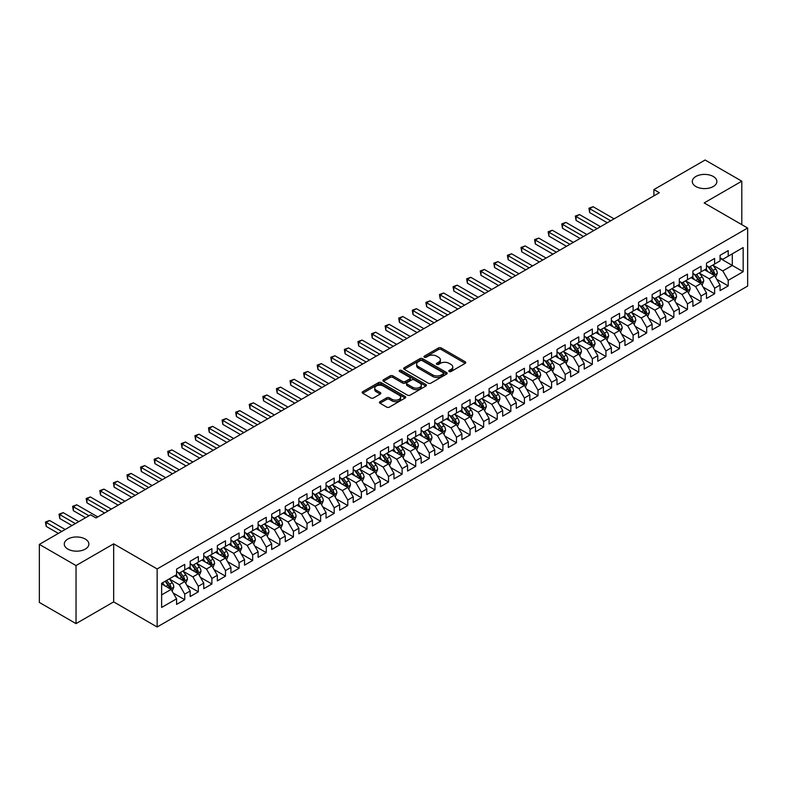 <?xml version="1.0" encoding="UTF-8"?>
<svg xmlns="http://www.w3.org/2000/svg" width="787" height="787" viewBox="0 0 787 787"><rect width="100%" height="100%" fill="white"/><g stroke="black" fill="none" stroke-linecap="round" stroke-linejoin="round"><path stroke-width="1.18" d="M449.18 371.523A1.318 0.757 0 0 0 451.049 371.523L465.215 363.338A1.889 1.092 0 0 0 465.766 362.571A1.889 1.092 0 0 0 465.215 361.794L441.212 347.943A1.889 1.092 0 0 0 438.546 347.943L424.37 356.118A1.318 0.757 0 0 0 423.986 356.659A1.318 0.757 0 0 0 424.37 357.2A1.318 0.757 0 0 0 426.239 357.2L428.069 356.137A6.04 3.482 0 0 1 436.608 356.137L438.605 357.288A6.04 3.482 0 0 1 440.376 359.757A6.04 3.482 0 0 1 438.605 362.217L436.775 363.279A1.318 0.757 0 0 0 436.392 363.82A1.318 0.757 0 0 0 436.775 364.361A1.318 0.757 0 0 0 438.644 364.361L440.474 363.299A6.04 3.482 0 0 1 449.013 363.299L451.01 364.45A6.04 3.482 0 0 1 452.781 366.919A6.04 3.482 0 0 1 451.01 369.378L449.18 370.441A1.318 0.757 0 0 0 448.787 370.982A1.318 0.757 0 0 0 449.18 371.523L449.18 370.441M85.271 539.056A12.297 7.103 0 0 0 71.873 537.511A12.297 7.103 0 0 0 64.278 544.073A12.297 7.103 0 0 0 67.879 549.1A12.297 7.103 0 0 0 81.287 550.634A12.297 7.103 0 0 0 88.872 544.073A12.297 7.103 0 0 0 85.271 539.056M713.278 176.485A12.297 7.103 0 0 0 699.869 174.94A12.297 7.103 0 0 0 692.285 181.502A12.297 7.103 0 0 0 695.885 186.519A12.297 7.103 0 0 0 709.284 188.063A12.297 7.103 0 0 0 716.878 181.502A12.297 7.103 0 0 0 713.278 176.485M379.993 401.685A1.889 1.092 0 0 0 379.442 402.452A1.889 1.092 0 0 0 379.993 403.219L386.732 407.115A1.889 1.092 0 0 0 389.398 407.115L405.138 398.025A1.889 1.092 0 0 0 405.689 397.258A1.889 1.092 0 0 0 405.138 396.481L381.124 382.63A1.889 1.092 0 0 0 378.458 382.63L362.718 391.71A1.889 1.092 0 0 0 362.168 392.477A1.889 1.092 0 0 0 362.718 393.254L370.854 397.947A1.889 1.092 0 0 0 373.53 397.947L380.259 394.061A1.889 1.092 0 0 0 380.81 393.293A1.889 1.092 0 0 0 380.259 392.516L376.225 390.195A5.047 2.912 0 0 1 374.75 388.129A5.047 2.912 0 0 1 377.858 385.443A5.047 2.912 0 0 1 383.358 386.073L399.166 395.192A5.047 2.912 0 0 1 400.642 397.258A5.047 2.912 0 0 1 397.524 399.944A5.047 2.912 0 0 1 392.034 399.314L389.398 397.799A1.889 1.092 0 0 0 386.732 397.799L379.993 401.685L379.993 403.219M76.034 565.568L76.034 623.619L113.672 601.888L113.672 543.837L76.034 565.568L39.35 544.388L90.574 514.816L96.004 517.954L659.329 192.717L653.899 189.578L653.899 195.855M113.672 543.837L157.154 568.942L747.65 228.023L747.65 286.075L157.154 626.993L157.154 568.942M741.807 224.649L741.807 181.187L704.168 202.918L747.65 228.023M741.807 181.187L705.122 160.007L653.899 189.578M428.207 383.161A1.889 1.092 0 0 0 430.873 383.161L446.613 374.081A1.889 1.092 0 0 0 447.164 373.313A1.889 1.092 0 0 0 446.613 372.536L422.609 358.675A1.889 1.092 0 0 0 419.933 358.675L404.203 367.765A1.889 1.092 0 0 0 403.642 368.532A1.889 1.092 0 0 0 404.203 369.31L428.207 383.161M400.13 371.808A1.318 0.757 0 0 1 401.468 371.985L425.846 386.063L410.135 395.143A1.889 1.092 0 0 1 407.469 395.143L383.466 381.282L390.195 377.416L390.195 375.852L383.466 379.737A1.889 1.092 0 0 0 382.905 380.505A1.889 1.092 0 0 0 383.466 381.282L383.466 379.737M390.195 377.416A1.889 1.092 0 0 1 392.861 377.416L392.861 375.852A1.889 1.092 0 0 0 390.195 375.852M392.861 375.852L402.6 381.469A1.889 1.092 0 0 0 405.266 381.469L409.732 378.891A1.889 1.092 0 0 0 410.283 378.124A1.889 1.092 0 0 0 409.732 377.347L399.599 371.503A1.318 0.757 0 0 1 399.216 370.962A1.318 0.757 0 0 1 400.022 370.254A1.318 0.757 0 0 1 401.468 370.421L425.875 384.509A1.889 1.092 0 0 1 426.426 385.286A1.889 1.092 0 0 1 425.875 386.053L425.875 384.509M720.066 258.382L732.294 265.435L732.294 253.827L743.164 247.551L728.221 256.178L728.221 250.61L720.066 255.322L720.066 260.89L714.635 264.029L714.635 258.461L706.48 263.163L706.48 268.731L701.05 271.869L701.05 266.301L692.894 271.003L692.894 276.581L687.454 279.719L687.454 274.142L679.309 278.854L679.309 284.422L673.869 287.56L673.869 281.992L665.723 286.694L665.723 292.262L660.283 295.4L660.283 289.832L652.128 294.545L652.128 300.113L646.698 303.251L646.698 297.683L638.542 302.385L638.542 307.953L633.112 311.091L633.112 305.523L624.957 310.235L624.957 315.803L619.526 318.942L619.526 313.364L611.371 318.076L611.371 323.644L605.931 326.782L605.931 321.214L597.786 325.916L597.786 331.484L592.345 334.623L592.345 329.055L584.2 333.767L584.2 339.335L578.76 342.473L578.76 336.905L570.605 341.607L570.605 347.175L565.174 350.313L565.174 344.745L557.019 349.458L557.019 355.026L551.589 358.164L551.589 352.586L543.433 357.298L543.433 362.866L538.003 366.004L538.003 360.436L529.848 365.138L529.848 370.716L524.417 373.845L524.417 368.277L516.262 372.989L516.262 378.557L510.822 381.695L510.822 376.127L502.677 380.829L502.677 386.397L497.236 389.535L497.236 383.967L489.081 388.68L489.081 394.248L483.651 397.386L483.651 391.818L475.496 396.52L475.496 402.088L470.065 405.226L470.065 399.658L461.91 404.361L461.91 409.938L456.48 413.077L456.48 407.499L448.324 412.211L448.324 417.779L442.894 420.917L442.894 415.349L434.739 420.051L434.739 425.619L429.299 428.758L429.299 423.19L421.153 427.902L421.153 433.47L415.713 436.608L415.713 431.04L407.568 435.742L407.568 441.31L402.127 444.448L402.127 438.88L393.972 443.583L393.972 449.161L388.542 452.299L388.542 446.721L380.387 451.433L380.387 457.001L374.956 460.139L374.956 454.571L366.801 459.274L366.801 464.842L361.371 467.98L361.371 462.412L353.215 467.124L353.215 472.692L347.775 475.83L347.775 470.262L339.63 474.964L339.63 480.532L334.19 483.671L334.19 478.103L326.044 482.805L326.044 488.383L320.604 491.521L320.604 485.943L312.449 490.655L312.449 496.223L307.019 499.361L307.019 493.793L298.863 498.496L298.863 504.064L293.433 507.202L293.433 501.634L285.278 506.346L285.278 511.914L279.847 515.052L279.847 509.484L271.692 514.186L271.692 519.754L266.252 522.893L266.252 517.325L258.106 522.027L258.106 527.605L252.666 530.743L252.666 525.165L244.521 529.877L244.521 535.445L239.081 538.583L239.081 533.015L230.925 537.718L230.925 543.286L225.495 546.424L225.495 540.856L217.34 545.568L217.34 551.136L211.91 554.274L211.91 548.706L203.754 553.409L203.754 558.977L198.324 562.115L198.324 556.547L190.169 561.259L190.169 566.827L184.729 569.965L184.729 564.387L176.583 569.099L176.583 574.667L161.63 583.295L161.63 607.456L176.583 598.828L171.143 589.414L161.63 583.924M743.164 247.551L743.164 271.712L728.221 280.339L722.781 270.935L712.933 265.239M716.741 279.287L728.221 285.917L728.221 280.339M728.221 285.917L720.066 290.619L720.066 285.051L714.635 288.19L709.195 278.775L699.348 273.089M703.155 287.127L714.635 293.758L714.635 288.19M714.635 293.758L706.48 298.46L706.48 292.892L701.05 296.03L695.61 286.616L685.762 280.929M689.569 294.977L701.05 301.598L701.05 296.03M701.05 301.598L692.894 306.31L692.894 300.742L687.454 303.88L682.024 294.466L672.177 288.78M675.974 302.818L687.454 309.448L687.454 303.88M687.454 309.448L679.309 314.151L679.309 308.583L673.869 311.721L668.438 302.306L658.581 296.62M662.388 310.658L673.869 317.289L673.869 311.721M673.869 317.289L665.723 322.001L665.723 316.423L660.283 319.561L654.853 310.157L644.996 304.461M648.803 318.509L660.283 325.139L660.283 319.561M660.283 325.139L652.128 329.842L652.128 324.274L646.698 327.412L641.257 317.997L631.41 312.311M635.217 326.349L646.698 332.98L646.698 327.412M646.698 332.98L638.542 337.682L638.542 332.114L633.112 335.252L627.672 325.838L617.825 320.152M621.632 334.2L633.112 340.82L633.112 335.252M633.112 340.82L624.957 345.532L624.957 339.964L619.526 343.102L614.086 333.688L604.239 328.002M608.046 342.04L619.526 348.671L619.526 343.102M619.526 348.671L611.371 353.373L611.371 347.805L605.931 350.943L600.501 341.528L590.653 335.842M594.451 349.881L605.931 356.511L605.931 350.943M605.931 356.511L597.786 361.223L597.786 355.655L592.345 358.783L586.915 349.379L577.058 343.683M580.865 357.731L592.345 364.361L592.345 358.783M592.345 364.361L584.2 369.064L584.2 363.496L578.76 366.634L573.329 357.219L563.472 351.533M567.279 365.571L578.76 372.202L578.76 366.634M578.76 372.202L570.605 376.914L570.605 371.336L565.174 374.474L559.744 365.06L549.887 359.374M553.694 373.422L565.174 380.042L565.174 374.474M565.174 380.042L557.019 384.754L557.019 379.186L551.589 382.325L546.148 372.91L536.301 367.224M540.108 381.262L551.589 387.893L551.589 382.325M551.589 387.893L543.433 392.595L543.433 387.027L538.003 390.165L532.563 380.751L522.716 375.065M526.523 389.103L538.003 395.733L538.003 390.165M538.003 395.733L529.848 400.445L529.848 394.877L524.417 398.015L518.977 388.601L509.13 382.905M512.927 396.953L524.417 403.583L524.417 398.015M524.417 403.583L516.262 408.286L516.262 402.718L510.822 405.856L505.392 396.441L495.544 390.755M499.342 404.793L510.822 411.424L510.822 405.856M510.822 411.424L502.677 416.136L502.677 410.558L497.236 413.696L491.806 404.282L481.949 398.596M485.756 412.644L497.236 419.274L497.236 413.696M497.236 419.274L489.081 423.977L489.081 418.409L483.651 421.547L478.221 412.132L468.363 406.446M472.17 420.484L483.651 427.115L483.651 421.547M483.651 427.115L475.496 431.817L475.496 426.249L470.065 429.387L464.625 419.973L454.778 414.287M458.585 428.335L470.065 434.955L470.065 429.387M470.065 434.955L461.91 439.667L461.91 434.099L456.48 437.238L451.04 427.823L441.192 422.137M444.999 436.175L456.48 442.806L456.48 437.238M456.48 442.806L448.324 447.508L448.324 441.94L442.894 445.078L437.454 435.664L427.607 429.977M431.404 444.016L442.894 450.646L442.894 445.078M442.894 450.646L434.739 455.358L434.739 449.78L429.299 452.918L423.868 443.504L414.021 437.818M417.818 451.866L429.299 458.496L429.299 452.918M429.299 458.496L421.153 463.199L421.153 457.631L415.713 460.769L410.283 451.354L400.426 445.668M404.233 459.706L415.713 466.337L415.713 460.769M415.713 466.337L407.568 471.039L407.568 465.471L402.127 468.609L396.697 459.195L386.84 453.509M390.647 467.557L402.127 474.177L402.127 468.609M402.127 474.177L393.972 478.889L393.972 473.321L388.542 476.46L383.102 467.045L373.254 461.359M377.062 475.397L388.542 482.028L388.542 476.46M388.542 482.028L380.387 486.73L380.387 481.162L374.956 484.3L369.516 474.886L359.669 469.2M363.476 483.238L374.956 489.868L374.956 484.3M374.956 489.868L366.801 494.58L366.801 489.002L361.371 492.141L355.931 482.736L346.083 477.04M349.881 491.088L361.371 497.718L361.371 492.141M361.371 497.718L353.215 502.421L353.215 496.853L347.775 499.991L342.345 490.576L332.498 484.89M336.295 498.928L347.775 505.559L347.775 499.991M347.775 505.559L339.63 510.261L339.63 504.693L334.19 507.831L328.759 498.417L318.902 492.731M322.709 506.779L334.19 513.399L334.19 507.831M334.19 513.399L326.044 518.112L326.044 512.544L320.604 515.682L315.174 506.267L305.317 500.581M309.124 514.619L320.604 521.25L320.604 515.682M320.604 521.25L312.449 525.952L312.449 520.384L307.019 523.522L301.578 514.108L291.731 508.422M295.538 522.46L307.019 529.09L307.019 523.522M307.019 529.09L298.863 533.802L298.863 528.225L293.433 531.363L287.993 521.958L278.145 516.262M281.953 530.31L293.433 536.941L293.433 531.363M293.433 536.941L285.278 541.643L285.278 536.075L279.847 539.213L274.407 529.799L264.56 524.112M268.367 538.151L279.847 544.781L279.847 539.213M279.847 544.781L271.692 549.483L271.692 543.915L266.252 547.054L260.822 537.639L250.974 531.953M254.772 546.001L266.252 552.622L266.252 547.054M266.252 552.622L258.106 557.334L258.106 551.766L252.666 554.904L247.236 545.489L237.379 539.803M241.186 553.841L252.666 560.472L252.666 554.904M252.666 560.472L244.521 565.174L244.521 559.606L239.081 562.744L233.65 553.33L223.793 547.644M227.6 561.682L239.081 568.312L239.081 562.744M239.081 568.312L230.925 573.025L230.925 567.457L225.495 570.585L220.055 561.18L210.208 555.484M214.015 569.532L225.495 576.163L225.495 570.585M225.495 576.163L217.34 580.865L217.34 575.297L211.91 578.435L206.469 569.021L196.622 563.335M200.429 577.373L211.91 584.003L211.91 578.435M211.91 584.003L203.754 588.706L203.754 583.137L198.324 586.276L192.884 576.861L183.037 571.175M186.844 585.223L198.324 591.844L198.324 586.276M198.324 591.844L190.169 596.556L190.169 590.988L184.729 594.126L179.298 584.711L169.451 579.025M173.248 593.064L184.729 599.694L184.729 594.126M184.729 599.694L176.583 604.396L176.583 598.828M176.583 571.529L179.298 573.103L184.729 569.965M161.63 594.903L171.143 589.414M190.169 563.689L192.884 565.253L198.324 562.115M179.298 584.711L184.729 581.573L174.675 575.769M190.169 590.988L184.729 581.573M203.754 555.838L206.469 557.412L211.91 554.274M192.884 576.861L198.324 573.723L188.27 567.919M203.754 583.137L198.324 573.723M217.34 547.998L220.055 549.562L225.495 546.424M206.469 569.021L211.91 565.883L201.856 560.078M217.34 575.297L211.91 565.883M230.925 540.157L233.65 541.722L239.081 538.583M220.055 561.18L225.495 558.042L215.441 552.238M230.925 567.457L225.495 558.042M244.521 532.307L247.236 533.881L252.666 530.743M233.65 553.33L239.081 550.192L229.027 544.388M244.521 559.606L239.081 550.192M258.106 524.467L260.822 526.031L266.252 522.893M247.236 545.489L252.666 542.351L242.612 536.547M258.106 551.766L252.666 542.351M271.692 516.616L274.407 518.19L279.847 515.052M260.822 537.639L266.252 534.501L256.198 528.697M271.692 543.915L266.252 534.501M285.278 508.776L287.993 510.34L293.433 507.202M274.407 529.799L279.847 526.66L269.784 520.856M285.278 536.075L279.847 526.66M298.863 500.925L301.578 502.5L307.019 499.361M287.993 521.958L293.433 518.82L283.379 513.006M298.863 528.225L293.433 518.82M312.449 493.085L315.174 494.659L320.604 491.521M301.578 514.108L307.019 510.97L296.965 505.165M312.449 520.384L307.019 510.97M326.044 485.245L328.759 486.809L334.19 483.671M315.174 506.267L320.604 503.129L310.55 497.325M326.044 512.544L320.604 503.129M339.63 477.394L342.345 478.968L347.775 475.83M328.759 498.417L334.19 495.279L324.136 489.475M339.63 504.693L334.19 495.279M353.215 469.554L355.931 471.118L361.371 467.98M342.345 490.576L347.775 487.438L337.721 481.634M353.215 496.853L347.775 487.438M366.801 461.703L369.516 463.277L374.956 460.139M355.931 482.736L361.371 479.598L351.307 473.784M366.801 489.002L361.371 479.598M380.387 453.863L383.102 455.437L388.542 452.299M369.516 474.886L374.956 471.747L364.902 465.943M380.387 481.162L374.956 471.747M393.972 446.022L396.697 447.587L402.127 444.448M383.102 467.045L388.542 463.907L378.488 458.103M393.972 473.321L388.542 463.907M407.568 438.172L410.283 439.746L415.713 436.608M396.697 459.195L402.127 456.057L392.074 450.253M407.568 465.471L402.127 456.057M421.153 430.332L423.868 431.896L429.299 428.758M410.283 451.354L415.713 448.216L405.659 442.412M421.153 457.631L415.713 448.216M434.739 422.481L437.454 424.055L442.894 420.917M423.868 443.504L429.299 440.376L419.245 434.562M434.739 449.78L429.299 440.376M448.324 414.641L451.04 416.205L456.48 413.077M437.454 435.664L442.894 432.525L432.83 426.721M448.324 441.94L442.894 432.525M461.91 406.8L464.625 408.364L470.065 405.226M451.04 427.823L456.48 424.685L446.426 418.881M461.91 434.099L456.48 424.685M475.496 398.95L478.221 400.524L483.651 397.386M464.625 419.973L470.065 416.835L460.011 411.03M475.496 426.249L470.065 416.835M489.081 391.109L491.806 392.674L497.236 389.535M478.221 412.132L483.651 408.994L473.597 403.19M489.081 418.409L483.651 408.994M502.677 383.259L505.392 384.833L510.822 381.695M491.806 404.282L497.236 401.144L487.183 395.34M502.677 410.558L497.236 401.144M516.262 375.419L518.977 376.983L524.417 373.845M505.392 396.441L510.822 393.303L500.768 387.499M516.262 402.718L510.822 393.303M529.848 367.578L532.563 369.142L538.003 366.004M518.977 388.601L524.417 385.463L514.354 379.659M529.848 394.877L524.417 385.463M543.433 359.728L546.148 361.302L551.589 358.164M532.563 380.751L538.003 377.612L527.949 371.808M543.433 387.027L538.003 377.612M557.019 351.887L559.744 353.452L565.174 350.313M546.148 372.91L551.589 369.772L541.535 363.968M557.019 379.186L551.589 369.772M570.605 344.037L573.329 345.611L578.76 342.473M559.744 365.06L565.174 361.922L555.12 356.118M570.605 371.336L565.174 361.922M584.2 336.197L586.915 337.761L592.345 334.623M573.329 357.219L578.76 354.081L568.706 348.277M584.2 363.496L578.76 354.081M597.786 328.356L600.501 329.92L605.931 326.782M586.915 349.379L592.345 346.241L582.291 340.437M597.786 355.655L592.345 346.241M611.371 320.506L614.086 322.08L619.526 318.942M600.501 341.528L605.931 338.39L595.877 332.586M611.371 347.805L605.931 338.39M624.957 312.665L627.672 314.229L633.112 311.091M614.086 333.688L619.526 330.55L609.472 324.746M624.957 339.964L619.526 330.55M638.542 304.815L641.257 306.389L646.698 303.251M627.672 325.838L633.112 322.7L623.058 316.895M638.542 332.114L633.112 322.7M652.128 296.974L654.853 298.539L660.283 295.4M641.257 317.997L646.698 314.859L636.644 309.055M652.128 324.274L646.698 314.859M665.723 289.124L668.438 290.698L673.869 287.56M654.853 310.157L660.283 307.019L650.229 301.214M665.723 316.423L660.283 307.019M679.309 281.284L682.024 282.858L687.454 279.719M668.438 302.306L673.869 299.168L663.815 293.364M679.309 308.583L673.869 299.168M692.894 273.443L695.61 275.007L701.05 271.869M682.024 294.466L687.454 291.328L677.4 285.524M692.894 300.742L687.454 291.328M706.48 265.593L709.195 267.167L714.635 264.029M695.61 286.616L701.05 283.477L690.996 277.673M706.48 292.892L701.05 283.477M720.066 257.752L722.781 259.317L728.221 256.178M709.195 278.775L714.635 275.637L704.581 269.833M720.066 285.051L714.635 275.637M39.35 544.388L39.35 602.439L76.034 623.619M113.672 601.888L157.154 626.993M722.781 270.935L732.294 265.435L743.164 271.712M449.702 371.7L451.01 370.952A6.04 3.482 0 0 0 452.781 368.483L452.781 366.919M440.376 359.757L440.376 361.322A6.04 3.482 0 0 1 438.605 363.791L437.306 364.548M465.186 363.348L441.212 349.507A1.889 1.092 0 0 0 438.546 349.507L424.901 357.387M446.583 374.091L422.609 360.249A1.889 1.092 0 0 0 419.933 360.249L404.223 369.319L404.203 367.765M443.278 373.845A1.318 0.757 0 0 0 443.661 373.313A1.318 0.757 0 0 0 443.278 372.772L422.206 360.603A1.318 0.757 0 0 0 420.337 360.603L418.399 361.725A6.04 3.482 0 0 0 416.638 364.184A6.04 3.482 0 0 0 418.399 366.644L432.811 374.966A6.04 3.482 0 0 0 441.34 374.966L443.278 373.845L443.278 375.419A1.318 0.757 0 0 0 443.661 374.878L443.661 373.313M416.638 364.184L416.638 365.758A6.04 3.482 0 0 0 418.399 368.218L418.399 366.644M443.278 375.419L441.34 376.53A6.04 3.482 0 0 1 432.811 376.53L418.399 368.218M392.861 377.416L402.6 383.043A1.889 1.092 0 0 0 405.266 383.043L409.732 380.455A1.889 1.092 0 0 0 410.283 379.688L410.283 378.124M412.703 387.302A5.047 2.912 0 0 0 418.202 387.932A5.047 2.912 0 0 0 421.311 385.246A5.047 2.912 0 0 0 419.835 383.18L414.267 379.973A1.889 1.092 0 0 0 411.601 379.973L407.135 382.551A1.889 1.092 0 0 0 406.584 383.318A1.889 1.092 0 0 0 407.135 384.086L412.703 387.302L412.703 388.876A5.047 2.912 0 0 0 418.202 389.506A5.047 2.912 0 0 0 421.311 386.81L421.311 385.246M406.584 383.318L406.584 384.892A1.889 1.092 0 0 0 407.135 385.66L407.135 384.086M412.703 388.876L407.135 385.66M400.642 397.258L400.642 398.822A5.047 2.912 0 0 1 397.524 401.518A5.047 2.912 0 0 1 392.034 400.888L389.398 399.363A1.889 1.092 0 0 0 386.732 399.363L380.023 403.239M374.75 388.129L374.75 389.703A5.047 2.912 0 0 0 376.225 391.759L376.225 390.195M380.239 394.071L376.225 391.759M405.108 398.035L381.124 384.194A1.889 1.092 0 0 0 378.458 384.194L362.748 393.264M715.639 277.378L717.321 273.266A5.096 2.941 -120 0 0 715.698 268.928L712.815 265.081M708.211 271.928L706.018 268.997M614.086 218.845L593.073 206.706L589.67 208.673L589.67 212.588L607.298 222.76M707.69 266.291L711.487 271.367A5.096 2.941 60 0 1 712.943 274.427L714.576 273.483A5.096 2.941 -120 0 0 713.12 270.423L710.228 266.567M708.585 266.813L712.146 271.564A2.597 1.495 60 0 1 712.619 272.351L714.576 273.483M589.67 212.588L588.922 208.24L610.692 220.803M588.922 208.24L593.073 206.706M702.053 285.219L703.735 281.116A5.096 2.941 -120 0 0 702.112 276.778L699.22 272.922M694.626 279.779L692.432 276.847M600.501 226.686L579.478 214.556L576.084 216.514L576.084 220.439L593.703 230.611M694.104 274.132L697.902 279.208A5.096 2.941 60 0 1 699.358 282.267L700.991 281.333A5.096 2.941 -120 0 0 699.525 278.264L696.643 274.417M695 274.653L698.561 279.415A2.597 1.495 60 0 1 699.033 280.202L700.991 281.333M576.084 220.439L575.336 216.081L597.107 228.643M575.336 216.081L579.478 214.556M688.468 293.069L690.15 288.957A5.096 2.941 -120 0 0 688.527 284.619L685.634 280.772M681.04 287.619L678.847 284.687M586.915 234.536L565.892 222.396L562.498 224.354L562.498 228.279L580.117 238.451M680.509 281.982L684.316 287.048A5.096 2.941 60 0 1 685.772 290.118L687.395 289.173A5.096 2.941 -120 0 0 685.939 286.114L683.057 282.258M681.404 282.494L684.975 287.255A2.597 1.495 60 0 1 685.447 288.042L687.395 289.173M562.498 228.279L561.751 223.921L583.521 236.494M561.751 223.921L565.892 222.396M674.872 300.909L676.564 296.797A5.096 2.941 -120 0 0 674.941 292.469L672.049 288.613M667.455 295.459L665.261 292.538M573.329 242.376L552.307 230.237L548.913 232.204L548.913 236.12L566.532 246.301M666.923 289.823L670.721 294.899A5.096 2.941 60 0 1 672.187 297.958L673.81 297.014A5.096 2.941 -120 0 0 672.354 293.954L669.471 290.098M667.819 290.344L671.39 295.105A2.597 1.495 60 0 1 671.862 295.892L673.81 297.014M548.913 236.12L548.165 231.772L569.926 244.334M548.165 231.772L552.307 230.237M661.287 308.76L662.979 304.648A5.096 2.941 -120 0 0 661.346 300.309L658.463 296.453M653.859 303.31L651.666 300.378M559.734 250.217L538.721 238.087L535.327 240.045L535.327 243.97L552.946 254.142M653.338 297.673L657.135 302.739A5.096 2.941 60 0 1 658.591 305.809L660.224 304.864A5.096 2.941 -120 0 0 658.768 301.795L655.886 297.948M654.233 298.184L657.794 302.946A2.597 1.495 60 0 1 658.266 303.733L660.224 304.864M535.327 243.97L534.58 239.612L556.34 252.184M534.58 239.612L538.721 238.087M647.701 316.6L649.383 312.488A5.096 2.941 -120 0 0 647.76 308.15L644.878 304.303M640.274 311.15L638.08 308.219M546.148 258.067L525.136 245.928L521.732 247.895L521.732 251.81L539.361 261.982M639.752 305.513L643.55 310.59A5.096 2.941 60 0 1 645.006 313.649L646.639 312.705A5.096 2.941 -120 0 0 645.183 309.645L642.29 305.789M640.648 306.035L644.209 310.786A2.597 1.495 60 0 1 644.681 311.573L646.639 312.705M521.732 251.81L520.984 247.462L542.755 260.025M520.984 247.462L525.136 245.928M634.115 324.441L635.798 320.339A5.096 2.941 -120 0 0 634.174 316L631.292 312.144M626.688 319.001L624.494 316.069M532.563 265.908L511.55 253.778L508.146 255.736L508.146 259.661L525.775 269.833M632.148 322.149L633.053 320.555A5.096 2.941 -120 0 0 631.597 317.486L628.705 313.639M627.062 313.875L630.623 318.637A2.597 1.495 60 0 1 631.095 319.424L633.053 320.555M626.167 313.354L629.964 318.43A5.096 2.941 60 0 1 631.42 321.49L631.528 321.785M508.146 259.661L507.399 255.303L529.169 267.875M507.399 255.303L511.55 253.778M620.53 332.291L622.212 328.179A5.096 2.941 -120 0 0 620.589 323.841L617.697 319.994M613.103 326.841L610.909 323.91M518.977 273.758L497.955 261.618L494.561 263.576L494.561 267.501L512.18 277.673M612.581 321.204L616.378 326.271A5.096 2.941 60 0 1 617.834 329.34L619.467 328.395A5.096 2.941 -120 0 0 618.002 325.336L615.119 321.48M613.476 321.716L617.038 326.477A2.597 1.495 60 0 1 617.51 327.264L619.467 328.395M494.561 267.501L493.813 263.153L515.583 275.716M493.813 263.153L497.955 261.618M606.944 340.132L608.626 336.019A5.096 2.941 -120 0 0 607.003 331.691L604.111 327.835M599.517 334.682L597.323 331.76M505.392 281.598L484.369 269.459L480.975 271.426L480.975 275.342L498.594 285.524M598.986 329.045L602.793 334.121A5.096 2.941 60 0 1 604.249 337.18L605.872 336.236A5.096 2.941 -120 0 0 604.416 333.176L601.534 329.32M599.881 329.566L603.452 334.327A2.597 1.495 60 0 1 603.924 335.114L605.872 336.236M480.975 275.342L480.227 270.994L501.998 283.556M480.227 270.994L484.369 269.459M593.359 347.982L595.041 343.87A5.096 2.941 -120 0 0 593.418 339.531L590.525 335.675M585.931 342.532L583.738 339.6M491.806 289.439L470.783 277.309L467.389 279.267L467.389 283.192L485.008 293.364M585.4 336.895L589.197 341.961A5.096 2.941 60 0 1 590.663 345.031L592.286 344.086A5.096 2.941 -120 0 0 590.83 341.027L587.948 337.17M586.295 337.407L589.866 342.168A2.597 1.495 60 0 1 590.339 342.955L592.286 344.086M467.389 283.192L466.642 278.834L488.402 291.406M466.642 278.834L470.783 277.309M579.763 355.822L581.455 351.71A5.096 2.941 -120 0 0 579.822 347.372L576.94 343.525M572.336 350.372L570.142 347.441M478.211 297.289L457.198 285.15L453.804 287.117L453.804 291.033L471.423 301.205M577.806 353.53L578.701 351.927A5.096 2.941 -120 0 0 577.245 348.867L574.362 345.011M572.71 345.257L576.271 350.008A2.597 1.495 60 0 1 576.743 350.805L578.701 351.927M571.815 344.736L575.612 349.812A5.096 2.941 60 0 1 577.068 352.871L577.176 353.166M453.804 291.033L453.056 286.684L474.817 299.247M453.056 286.684L457.198 285.15M566.178 363.663L567.86 359.561A5.096 2.941 -120 0 0 566.237 355.222L563.354 351.366M558.75 358.223L556.557 355.291M464.625 305.13L443.612 293L440.208 294.958L440.208 298.883L457.837 309.055M564.21 361.371L565.115 359.777A5.096 2.941 -120 0 0 563.659 356.708L560.767 352.861M559.124 353.097L562.685 357.859A2.597 1.495 60 0 1 563.158 358.646L565.115 359.777M558.229 352.586L562.026 357.652A5.096 2.941 60 0 1 563.482 360.712L563.59 361.007M440.208 298.883L439.461 294.525L461.231 307.097M439.461 294.525L443.612 293M552.592 371.513L554.274 367.401A5.096 2.941 -120 0 0 552.651 363.063L549.769 359.216M545.165 366.063L542.971 363.132M451.04 312.98L430.027 300.841L426.623 302.798L426.623 306.723L444.252 316.895M544.643 360.426L548.441 365.493A5.096 2.941 60 0 1 549.897 368.562L551.53 367.618A5.096 2.941 -120 0 0 550.074 364.558L547.181 360.702M545.539 360.938L549.1 365.699A2.597 1.495 60 0 1 549.572 366.486L551.53 367.618M426.623 306.723L425.875 302.375L447.646 314.938M425.875 302.375L430.027 300.841M539.006 379.354L540.689 375.242A5.096 2.941 -120 0 0 539.065 370.913L536.173 367.057M531.579 373.904L529.385 370.982M437.454 320.821L416.431 308.681L413.037 310.649L413.037 314.574L430.656 324.746M531.058 368.267L534.855 373.343A5.096 2.941 60 0 1 536.311 376.402L537.944 375.458A5.096 2.941 -120 0 0 536.478 372.399L533.596 368.542M531.953 368.788L535.514 373.55A2.597 1.495 60 0 1 535.986 374.337L537.944 375.458M413.037 314.574L412.29 310.216L434.06 322.778M412.29 310.216L416.431 308.681M525.421 387.204L527.103 383.092A5.096 2.941 -120 0 0 525.48 378.754L522.588 374.897M517.994 381.754L515.8 378.822M423.868 328.661L402.846 316.531L399.452 318.489L399.452 322.414L417.071 332.586M517.462 376.117L521.269 381.183A5.096 2.941 60 0 1 522.725 384.253L524.349 383.308A5.096 2.941 -120 0 0 522.893 380.249L520.01 376.393M518.358 376.629L521.929 381.39A2.597 1.495 60 0 1 522.401 382.177L524.349 383.308M399.452 322.414L398.704 318.056L420.474 330.629M398.704 318.056L402.846 316.531M511.835 395.044L513.518 390.932A5.096 2.941 -120 0 0 511.894 386.594L509.002 382.748M504.408 389.595L502.214 386.663M410.283 336.511L389.26 324.372L385.866 326.339L385.866 330.255L403.485 340.437M503.877 383.958L507.674 389.034A5.096 2.941 60 0 1 509.14 392.093L510.763 391.149A5.096 2.941 -120 0 0 509.307 388.089L506.425 384.233M504.772 384.479L508.343 389.231A2.597 1.495 60 0 1 508.815 390.027L510.763 391.149M385.866 330.255L385.118 325.907L406.879 338.469M385.118 325.907L389.26 324.372M498.24 402.895L499.932 398.783A5.096 2.941 -120 0 0 498.299 394.444L495.417 390.588M490.813 397.445L488.619 394.513M396.697 344.352L375.674 332.222L372.281 334.18L372.281 338.105L389.899 348.277M496.282 400.593L497.177 398.999A5.096 2.941 -120 0 0 495.721 395.93L492.839 392.083M491.186 392.32L494.748 397.081A2.597 1.495 60 0 1 495.22 397.868L497.177 398.999M490.291 391.808L494.088 396.874A5.096 2.941 60 0 1 495.544 399.934L495.653 400.229M372.281 338.105L371.533 333.747L393.293 346.319M371.533 333.747L375.674 332.222M484.654 410.735L486.336 406.623A5.096 2.941 -120 0 0 484.713 402.285L481.831 398.438M477.227 405.285L475.033 402.354M383.102 352.202L362.089 340.063L358.685 342.02L358.685 345.946L376.314 356.118M476.706 399.648L480.503 404.715A5.096 2.941 60 0 1 481.959 407.784L483.592 406.84A5.096 2.941 -120 0 0 482.136 403.78L479.244 399.924M477.601 400.17L481.162 404.921A2.597 1.495 60 0 1 481.634 405.708L483.592 406.84M358.685 345.946L357.937 341.597L379.708 354.16M357.937 341.597L362.089 340.063M471.069 418.576L472.751 414.464A5.096 2.941 -120 0 0 471.128 410.135L468.245 406.279M463.641 413.126L461.448 410.204M369.516 360.043L348.503 347.903L345.1 349.871L345.1 353.796L362.728 363.968M469.101 416.284L470.006 414.69A5.096 2.941 -120 0 0 468.55 411.621L465.658 407.774M464.015 408.01L467.576 412.772A2.597 1.495 60 0 1 468.049 413.559L470.006 414.69M463.12 407.489L466.917 412.565A5.096 2.941 60 0 1 468.373 415.625L468.481 415.92M345.1 353.796L344.352 349.438L366.122 362M344.352 349.438L348.503 347.903M457.483 426.426L459.165 422.314A5.096 2.941 -120 0 0 457.542 417.976L454.66 414.119M450.056 420.976L447.862 418.045M355.931 367.883L334.908 355.754L331.514 357.711L331.514 361.636L349.133 371.808M449.534 415.339L453.332 420.406A5.096 2.941 60 0 1 454.788 423.475L456.421 422.53A5.096 2.941 -120 0 0 454.955 419.471L452.072 415.615M450.43 415.851L453.991 420.612A2.597 1.495 60 0 1 454.463 421.399L456.421 422.53M331.514 361.636L330.766 357.278L352.537 369.851M330.766 357.278L334.908 355.754M443.898 434.267L445.58 430.155A5.096 2.941 -120 0 0 443.957 425.826L441.064 421.97M436.47 428.817L434.276 425.895M342.345 375.733L321.322 363.594L317.928 365.562L317.928 369.477L335.547 379.659M435.939 423.18L439.746 428.256A5.096 2.941 60 0 1 441.202 431.315L442.825 430.371A5.096 2.941 -120 0 0 441.369 427.311L438.487 423.455M436.834 423.701L440.405 428.453A2.597 1.495 60 0 1 440.877 429.249L442.825 430.371M317.928 369.477L317.181 365.129L338.951 377.691M317.181 365.129L321.322 363.594M430.312 442.117L431.994 438.005A5.096 2.941 -120 0 0 430.371 433.667L427.479 429.81M422.885 436.667L420.691 433.735M328.759 383.574L307.737 371.444L304.343 373.402L304.343 377.327L321.962 387.499M422.353 431.03L426.151 436.096A5.096 2.941 60 0 1 427.616 439.156L429.24 438.221A5.096 2.941 -120 0 0 427.784 435.152L424.901 431.306M423.249 431.542L426.82 436.303A2.597 1.495 60 0 1 427.292 437.09L429.24 438.221M304.343 377.327L303.595 372.969L325.356 385.541M303.595 372.969L307.737 371.444M416.717 449.957L418.409 445.845A5.096 2.941 -120 0 0 416.776 441.507L413.893 437.661M409.289 444.507L407.095 441.576M315.174 391.424L294.151 379.285L290.757 381.242L290.757 385.168L308.376 395.34M414.759 447.665L415.654 446.062A5.096 2.941 -120 0 0 414.198 443.002L411.316 439.146M409.663 439.392L413.234 444.143A2.597 1.495 60 0 1 413.696 444.93L415.654 446.062M408.768 438.871L412.565 443.947A5.096 2.941 60 0 1 414.021 447.006L414.129 447.301M290.757 385.168L290.01 380.819L311.77 393.382M290.01 380.819L294.151 379.285M403.131 457.798L404.813 453.686A5.096 2.941 -120 0 0 403.19 449.357L400.308 445.501M395.704 452.348L393.51 449.426M301.578 399.265L280.565 387.135L277.162 389.093L277.162 393.018L294.791 403.19M401.163 455.506L402.068 453.912A5.096 2.941 -120 0 0 400.613 450.843L397.72 446.996M396.077 447.232L399.639 451.994A2.597 1.495 60 0 1 400.111 452.781L402.068 453.912M395.182 446.711L398.979 451.787A5.096 2.941 60 0 1 400.435 454.847L400.544 455.142M277.162 393.018L276.424 388.66L298.184 401.222M276.424 388.66L280.565 387.135M389.545 465.648L391.228 461.536A5.096 2.941 -120 0 0 389.604 457.198L386.722 453.342M382.118 460.198L379.924 457.267M287.993 407.105L266.98 394.976L263.576 396.933L263.576 400.858L281.205 411.03M381.597 454.561L385.394 459.628A5.096 2.941 60 0 1 386.85 462.697L388.483 461.753A5.096 2.941 -120 0 0 387.027 458.693L384.135 454.837M382.492 455.073L386.053 459.834A2.597 1.495 60 0 1 386.525 460.621L388.483 461.753M263.576 400.858L262.828 396.5L284.599 409.073M262.828 396.5L266.98 394.976M375.96 473.489L377.642 469.377A5.096 2.941 -120 0 0 376.019 465.048L373.136 461.192M368.532 468.039L366.339 465.117M274.407 414.956L253.384 402.816L249.991 404.784L249.991 408.699L267.61 418.881M368.011 462.402L371.808 467.478A5.096 2.941 60 0 1 373.264 470.537L374.897 469.593A5.096 2.941 -120 0 0 373.441 466.534L370.549 462.677M368.906 462.923L372.467 467.685A2.597 1.495 60 0 1 372.94 468.472L374.897 469.593M249.991 408.699L249.243 404.351L271.013 416.913M249.243 404.351L253.384 402.816M362.374 481.339L364.056 477.227A5.096 2.941 -120 0 0 362.433 472.889L359.541 469.032M354.947 475.889L352.753 472.957M260.822 422.796L239.799 410.666L236.405 412.624L236.405 416.549L254.024 426.721M354.416 470.252L358.223 475.318A5.096 2.941 60 0 1 359.679 478.378L361.312 477.443A5.096 2.941 -120 0 0 359.846 474.374L356.964 470.528M355.311 470.764L358.882 475.525A2.597 1.495 60 0 1 359.354 476.312L361.312 477.443M236.405 416.549L235.657 412.191L257.428 424.764M235.657 412.191L239.799 410.666M348.789 489.18L350.471 485.067A5.096 2.941 -120 0 0 348.848 480.729L345.955 476.883M341.361 483.73L339.167 480.798M247.236 430.646L226.213 418.507L222.819 420.474L222.819 424.39L240.438 434.562M340.83 478.093L344.627 483.169A5.096 2.941 60 0 1 346.093 486.228L347.716 485.284A5.096 2.941 -120 0 0 346.26 482.224L343.378 478.368M341.725 478.614L345.296 483.366A2.597 1.495 60 0 1 345.768 484.153L347.716 485.284M222.819 424.39L222.072 420.042L243.832 432.604M222.072 420.042L226.213 418.507M335.193 497.02L336.885 492.918A5.096 2.941 -120 0 0 335.252 488.579L332.37 484.723M327.776 491.58L325.572 488.648M233.65 438.487L212.628 426.357L209.234 428.315L209.234 432.24L226.853 442.412M333.235 494.728L334.131 493.134A5.096 2.941 -120 0 0 332.675 490.065L329.792 486.218M328.14 486.455L331.711 491.216A2.597 1.495 60 0 1 332.173 492.003L334.131 493.134M327.244 485.933L331.042 491.009A5.096 2.941 60 0 1 332.498 494.069L332.606 494.364M209.234 432.24L208.486 427.882L230.247 440.445M208.486 427.882L212.628 426.357M321.608 504.87L323.29 500.758A5.096 2.941 -120 0 0 321.667 496.42L318.784 492.564M314.18 499.42L311.986 496.489M220.055 446.337L199.042 434.198L195.648 436.155L195.648 440.081L213.267 450.253M313.659 493.783L317.456 498.85A5.096 2.941 60 0 1 318.912 501.919L320.545 500.975A5.096 2.941 -120 0 0 319.089 497.915L316.197 494.059M314.554 494.295L318.115 499.056A2.597 1.495 60 0 1 318.587 499.843L320.545 500.975M195.648 440.081L194.901 435.723L216.661 448.295M194.901 435.723L199.042 434.198M308.022 512.711L309.704 508.599A5.096 2.941 -120 0 0 308.081 504.27L305.199 500.414M300.595 507.261L298.401 504.339M206.469 454.178L185.457 442.038L182.053 444.006L182.053 447.921L199.682 458.103M300.073 501.624L303.871 506.7A5.096 2.941 60 0 1 305.326 509.76L306.96 508.815A5.096 2.941 -120 0 0 305.504 505.756L302.611 501.899M300.968 502.145L304.53 506.907A2.597 1.495 60 0 1 305.002 507.694L306.96 508.815M182.053 447.921L181.305 443.573L203.076 456.135M181.305 443.573L185.457 442.038M294.436 520.561L296.119 516.449A5.096 2.941 -120 0 0 294.495 512.111L291.613 508.254M287.009 515.111L284.815 512.18M192.884 462.018L171.861 449.889L168.467 451.846L168.467 455.771L186.086 465.943M292.469 518.259L293.374 516.666A5.096 2.941 -120 0 0 291.918 513.596L289.026 509.75M287.383 509.986L290.944 514.747A2.597 1.495 60 0 1 291.416 515.534L293.374 516.666M286.488 509.474L290.285 514.541A5.096 2.941 60 0 1 291.741 517.6L291.839 517.895M168.467 455.771L167.72 451.413L189.49 463.986M167.72 451.413L171.861 449.889M280.851 528.402L282.533 524.29A5.096 2.941 -120 0 0 280.91 519.951L278.018 516.105M273.423 522.952L271.23 520.02M179.298 469.869L158.276 457.729L154.882 459.697L154.882 463.612L172.501 473.784M272.892 517.315L276.699 522.391A5.096 2.941 60 0 1 278.155 525.45L279.788 524.506A5.096 2.941 -120 0 0 278.323 521.447L275.44 517.59M273.797 517.836L277.358 522.588A2.597 1.495 60 0 1 277.831 523.375L279.788 524.506M154.882 463.612L154.134 459.264L175.904 471.826M154.134 459.264L158.276 457.729M267.265 536.242L268.947 532.14A5.096 2.941 -120 0 0 267.324 527.802L264.432 523.945M259.838 530.802L257.644 527.87M165.713 477.709L144.69 465.579L141.296 467.537L141.296 471.462L158.915 481.634M259.307 525.155L263.104 530.231A5.096 2.941 60 0 1 264.57 533.291L266.193 532.356A5.096 2.941 -120 0 0 264.737 529.287L261.855 525.441M260.202 525.677L263.773 530.438A2.597 1.495 60 0 1 264.245 531.225L266.193 532.356M141.296 471.462L140.548 467.104L162.309 479.677M140.548 467.104L144.69 465.579M253.67 544.092L255.362 539.98A5.096 2.941 -120 0 0 253.729 535.642L250.846 531.796M246.252 538.642L244.049 535.711M152.127 485.559L131.104 473.42L127.71 475.378L127.71 479.303L145.329 489.475M251.712 541.79L252.607 540.197A5.096 2.941 -120 0 0 251.151 537.137L248.269 533.281M246.616 533.517L250.187 538.278A2.597 1.495 60 0 1 250.65 539.065L252.607 540.197M245.721 533.006L249.518 538.072A5.096 2.941 60 0 1 250.974 541.141L251.083 541.436M127.71 479.303L126.963 474.945L148.723 487.517M126.963 474.945L131.104 473.42M240.084 551.933L241.766 547.821A5.096 2.941 -120 0 0 240.143 543.492L237.261 539.636M232.657 546.483L230.463 543.561M138.532 493.4L117.519 481.26L114.125 483.228L114.125 487.143L131.744 497.325M238.127 549.641L239.022 548.037A5.096 2.941 -120 0 0 237.566 544.978L234.674 541.122M233.031 541.367L236.592 546.129A2.597 1.495 60 0 1 237.064 546.916L239.022 548.037M232.135 540.846L235.933 545.922A5.096 2.941 60 0 1 237.389 548.982L237.497 549.277M114.125 487.143L113.377 482.795L135.138 495.357M113.377 482.795L117.519 481.26M226.499 559.783L228.181 555.671A5.096 2.941 -120 0 0 226.558 551.333L223.675 547.477M219.071 554.333L216.878 551.402M124.946 501.24L103.933 489.111L100.529 491.068L100.529 494.993L118.158 505.165M218.55 548.696L222.347 553.763A5.096 2.941 60 0 1 223.803 556.832L225.436 555.888A5.096 2.941 -120 0 0 223.98 552.828L221.088 548.972M219.445 549.208L223.006 553.969A2.597 1.495 60 0 1 223.478 554.756L225.436 555.888M100.529 494.993L99.782 490.635L121.552 503.208M99.782 490.635L103.933 489.111M212.913 567.624L214.595 563.512A5.096 2.941 -120 0 0 212.972 559.173L210.09 555.327M205.486 562.174L203.292 559.242M111.361 509.091L90.348 496.951L86.944 498.919L86.944 502.834L104.573 513.006M204.964 556.537L208.762 561.613A5.096 2.941 60 0 1 210.218 564.673L211.851 563.728A5.096 2.941 -120 0 0 210.395 560.669L207.502 556.812M205.86 557.058L209.421 561.81A2.597 1.495 60 0 1 209.893 562.607L211.851 563.728M86.944 502.834L86.196 498.486L107.967 511.048M86.196 498.486L90.348 496.951M199.327 575.464L201.01 571.362A5.096 2.941 -120 0 0 199.386 567.024L196.494 563.167M191.9 570.024L189.706 567.093M97.775 516.931L76.752 504.801L73.358 506.759L73.358 510.684L85.547 517.718M191.369 564.387L195.176 569.454A5.096 2.941 60 0 1 196.632 572.513L198.265 571.578A5.096 2.941 -120 0 0 196.799 568.509L193.917 564.663M192.274 564.899L195.835 569.66A2.597 1.495 60 0 1 196.307 570.447L198.265 571.578M73.358 510.684L72.611 506.326L88.941 515.76M72.611 506.326L76.752 504.801M185.742 583.315L187.424 579.202A5.096 2.941 -120 0 0 185.801 574.864L182.909 571.018M178.315 577.865L176.121 574.933M78.749 521.643L63.167 512.642L59.773 514.6L59.773 518.525L71.961 525.559M177.783 572.228L181.59 577.294A5.096 2.941 60 0 1 183.046 580.363L184.67 579.419A5.096 2.941 -120 0 0 183.214 576.359L180.331 572.503M178.679 572.739L182.25 577.501A2.597 1.495 60 0 1 182.722 578.288L184.67 579.419M59.773 518.525L59.025 514.177L75.355 523.601M59.025 514.177L63.167 512.642M172.146 591.155L173.838 587.043A5.096 2.941 -120 0 0 172.215 582.714L169.323 578.858M164.729 585.705L162.535 582.783M65.164 529.484L49.581 520.482L46.187 522.45L46.187 526.375L58.376 533.409M165.113 581.288L167.995 585.144A5.096 2.941 60 0 1 169.461 588.204L171.084 587.259A5.096 2.941 -120 0 0 169.628 584.2L166.746 580.344M165.467 581.081L168.664 585.351A2.597 1.495 60 0 1 169.136 586.138L171.084 587.259M46.187 526.375L45.439 522.017L61.77 531.441M45.439 522.017L49.581 520.482M451.01 370.952L451.01 369.378M436.775 364.361L436.775 363.279M438.605 363.791L438.605 362.217M424.37 357.2L424.37 356.118M438.546 349.507L438.546 347.943M441.212 349.507L441.212 347.943M465.215 363.338L465.215 361.794M419.933 360.249L419.933 358.675M422.609 360.249L422.609 358.675M446.613 374.081L446.613 372.536M432.811 376.53L432.811 374.966M441.34 376.53L441.34 374.966M402.6 383.043L402.6 381.469M405.266 383.043L405.266 381.469M409.732 380.455L409.732 378.891M401.468 371.985L401.468 370.421M386.732 399.363L386.732 397.799M389.398 399.363L389.398 397.799M392.034 400.888L392.034 399.314M380.259 394.061L380.259 392.516M362.718 393.254L362.718 391.71M378.458 384.194L378.458 382.63M381.124 384.194L381.124 382.63M405.138 398.025L405.138 396.481M713.996 275.263L717.291 273.364M713.12 270.423L715.698 268.928M709.362 272.587L711.487 271.367M700.41 283.113L703.706 281.215M699.525 278.264L702.112 276.778M695.767 280.438L697.902 279.208M686.825 290.954L690.11 289.055M685.939 286.114L688.527 284.619M682.181 288.278L684.316 287.048M673.229 298.804L676.525 296.896M672.354 293.954L674.941 292.469M668.596 296.128L670.721 294.899M659.644 306.645L662.939 304.746M658.768 301.795L661.346 300.309M655.01 303.969L657.135 302.739M646.058 314.495L649.354 312.587M645.183 309.645L647.76 308.15M641.425 311.809L643.55 310.59M632.473 322.336L635.768 320.437M631.597 317.486L634.174 316M627.839 319.66L629.964 318.43M618.887 330.176L622.183 328.277M618.002 325.336L620.589 323.841M614.244 327.5L616.378 326.271M605.301 338.026L608.587 336.118M604.416 333.176L607.003 331.691M600.658 335.351L602.793 334.121M591.706 345.867L595.002 343.968M590.83 341.027L593.418 339.531M587.072 343.191L589.197 341.961M578.12 353.717L581.416 351.809M577.245 348.867L579.822 347.372M573.487 351.032L575.612 349.812M564.535 361.558L567.83 359.659M563.659 356.708L566.237 355.222M559.901 358.882L562.026 357.652M550.949 369.398L554.245 367.499M550.074 364.558L552.651 363.063M546.316 366.722L548.441 365.493M537.364 377.248L540.659 375.34M536.478 372.399L539.065 370.913M532.72 374.573L534.855 373.343M523.778 385.089L527.074 383.19M522.893 380.249L525.48 378.754M519.135 382.413L521.269 381.183M510.183 392.939L513.478 391.031M509.307 388.089L511.894 386.594M505.549 390.263L507.674 389.034M496.597 400.78L499.893 398.881M495.721 395.93L498.299 394.444M491.964 398.104L494.088 396.874M483.011 408.62L486.307 406.722M482.136 403.78L484.713 402.285M478.378 405.944L480.503 404.715M469.426 416.471L472.721 414.562M468.55 411.621L471.128 410.135M464.792 413.795L466.917 412.565M455.84 424.311L459.136 422.412M454.955 419.471L457.542 417.976M451.207 421.635L453.332 420.406M442.255 432.161L445.55 430.253M441.369 427.311L443.957 425.826M437.611 429.486L439.746 428.256M428.659 440.002L431.955 438.103M427.784 435.152L430.371 433.667M424.026 437.326L426.151 436.096M415.074 447.842L418.369 445.944M414.198 443.002L416.776 441.507M410.44 445.167L412.565 443.947M401.488 455.693L404.784 453.784M400.613 450.843L403.19 449.357M396.855 453.017L398.979 451.787M387.902 463.533L391.198 461.635M387.027 458.693L389.604 457.198M383.269 460.857L385.394 459.628M374.317 471.383L377.612 469.475M373.441 466.534L376.019 465.048M369.683 468.708L371.808 467.478M360.731 479.224L364.027 477.325M359.846 474.374L362.433 472.889M356.088 476.548L358.223 475.318M347.136 487.064L350.431 485.166M346.26 482.224L348.848 480.729M342.502 484.389L344.627 483.169M333.55 494.915L336.846 493.016M332.675 490.065L335.252 488.579M328.917 492.239L331.042 491.009M319.965 502.755L323.26 500.857M319.089 497.915L321.667 496.42M315.331 500.079L317.456 498.85M306.379 510.606L309.675 508.697M305.504 505.756L308.081 504.27M301.746 507.93L303.871 506.7M292.794 518.446L296.089 516.547M291.918 513.596L294.495 512.111M288.16 515.77L290.285 514.541M279.208 526.296L282.503 524.388M278.323 521.447L280.91 519.951M274.565 523.611L276.699 522.391M265.622 534.137L268.908 532.238M264.737 529.287L267.324 527.802M260.979 531.461L263.104 530.231M252.027 541.977L255.322 540.079M251.151 537.137L253.729 535.642M247.393 539.302L249.518 538.072M238.441 549.828L241.737 547.919M237.566 544.978L240.143 543.492M233.808 547.152L235.933 545.922M224.856 557.668L228.151 555.77M223.98 552.828L226.558 551.333M220.222 554.992L222.347 553.763M211.27 565.519L214.566 563.61M210.395 560.669L212.972 559.173M206.637 562.833L208.762 561.613M197.685 573.359L200.98 571.46M196.799 568.509L199.386 567.024M193.041 570.683L195.176 569.454M184.099 581.199L187.385 579.301M183.214 576.359L185.801 574.864M179.456 578.524L181.59 577.294M170.504 589.05L173.799 587.141M169.628 584.2L172.215 582.714M165.87 586.374L167.995 585.144"/></g></svg>
